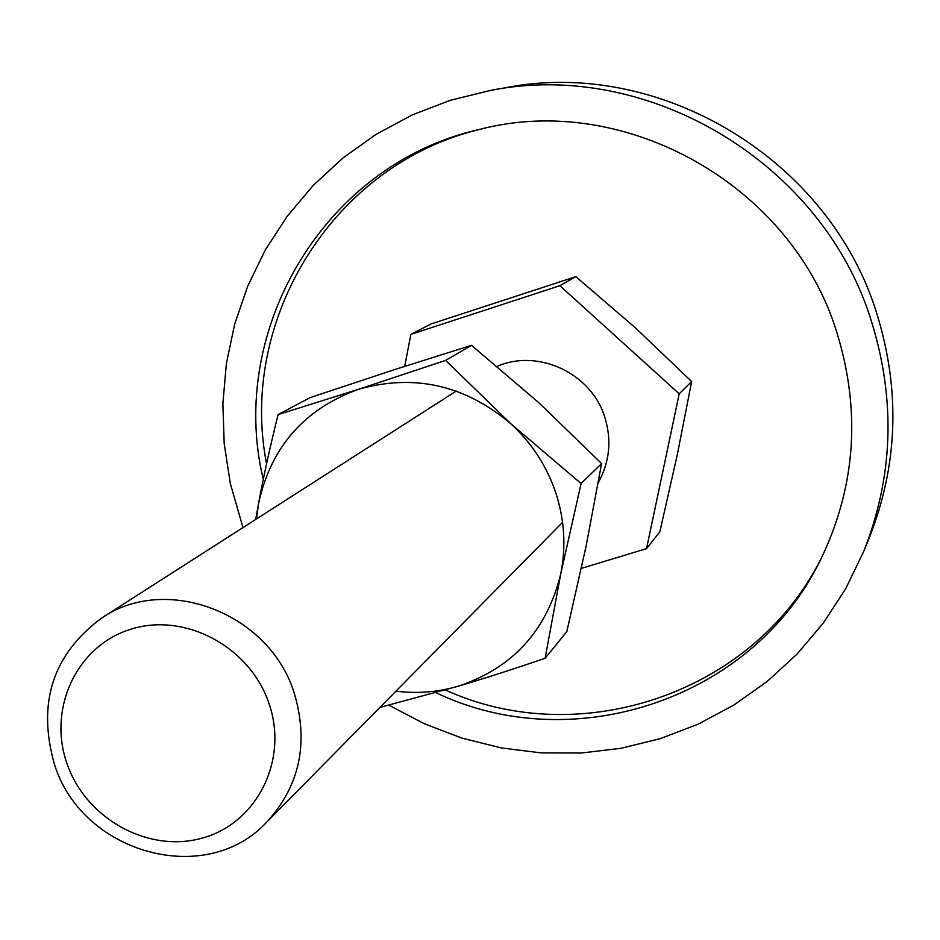 <?xml version="1.0" encoding="UTF-8"?>
<svg xmlns="http://www.w3.org/2000/svg" width="940" height="940" viewBox="0 0 940 940"><rect width="100%" height="100%" fill="white"/><g stroke="black" fill="none" stroke-linecap="round" stroke-linejoin="round"><path stroke-width="1.41" d="M490.21 90.487L504.287 87.949C659.163 56.764 830.561 159.542 877.243 314.982C900.555 391.369 897.818 465.829 869.053 538.385L863.637 551.615C893.07 477.414 895.843 401.215 871.968 323.007C824.145 163.854 648.6 58.574 490.21 90.487L450.248 100.31L412.037 115.021L376.129 134.326L343.077 157.885L313.314 185.321L287.288 216.165L265.327 249.922L247.725 286.089L234.695 324.112L226.387 363.416L222.886 403.436L224.19 443.598L230.276 483.336L242.955 527.598M481.351 129.003C333.923 163.266 238.02 319.048 266.572 463.772M263.282 479.306C227.057 329.846 325.076 163.877 479.165 129.52C624.595 91.11 792.831 185.579 837.317 333.947C860.464 410.24 855.741 483.689 823.158 554.306C757.487 697.974 574.61 759.309 435.925 692.663M445.36 689.972C581.86 752.423 758.909 691.817 824.121 552.274M388.878 705.176L424.575 723.87L462.21 738.194L501.267 747.923L541.193 752.905L581.425 753.011L621.399 748.228L660.503 738.57L698.173 724.141L733.834 705.094L766.923 681.688L796.909 654.228L823.311 623.091L845.683 588.722L863.637 551.615M404.705 366.341L410.874 334.358L431.014 323.983L575.832 276.654L635.346 327.79L691.64 381.534L677.164 455.371L659.809 531.887L646.544 548.619L581.378 568.383M54.555 764.608C82.191 853.602 206.083 888.124 266.819 822.018C299.919 785.723 309.013 742.624 294.114 692.721C269.416 612.998 166.063 573.564 101.649 618.05C52.652 654.452 36.954 703.308 54.555 764.608M67.104 763.856C86.057 819.175 149.343 853.802 203.193 837.81C257.313 822.653 288.674 759.649 268.946 703.332C250.04 646.779 184.792 611.975 130.93 629.212C76.763 645.604 47.364 708.784 67.104 763.856M497.131 366.389C538.138 348.294 591.471 373.321 604.808 417.243C611.87 440.202 609.696 461.975 598.298 482.572M410.874 334.358L559.876 285.701L679.209 393.825L691.64 381.534M679.209 393.825L646.544 548.619M559.876 285.701L575.832 276.654M379.924 707.409L458.191 686.224C484.182 678.527 513.158 669.209 545.118 658.27L560.745 573.905L581.096 483.513L510.82 423.752L445.654 360.384L358.199 389.395C304.055 409.229 270.838 447.311 258.524 503.64L256.491 518.939M395.952 691.17C417.137 693.814 437.887 692.169 458.191 686.224C512.606 668.093 546.786 630.658 560.745 573.905C566.186 546.739 564.529 519.714 555.787 492.819C546.728 466.017 531.735 442.998 510.82 423.752C464.865 384.93 413.988 373.474 358.199 389.395L278.099 414.587C270.003 447.111 263.482 476.791 258.524 503.64L255.715 519.432M278.099 414.587L310.165 397.608L393.132 370.078L471.492 345.332L538.749 402.649L601.6 463.538L586.184 545.764L566.808 631.633L545.118 658.27M601.6 463.538L581.096 483.513M471.492 345.332L445.654 360.384M562.567 522.346L266.819 822.018M456.253 391.075L101.649 618.05"/></g></svg>
